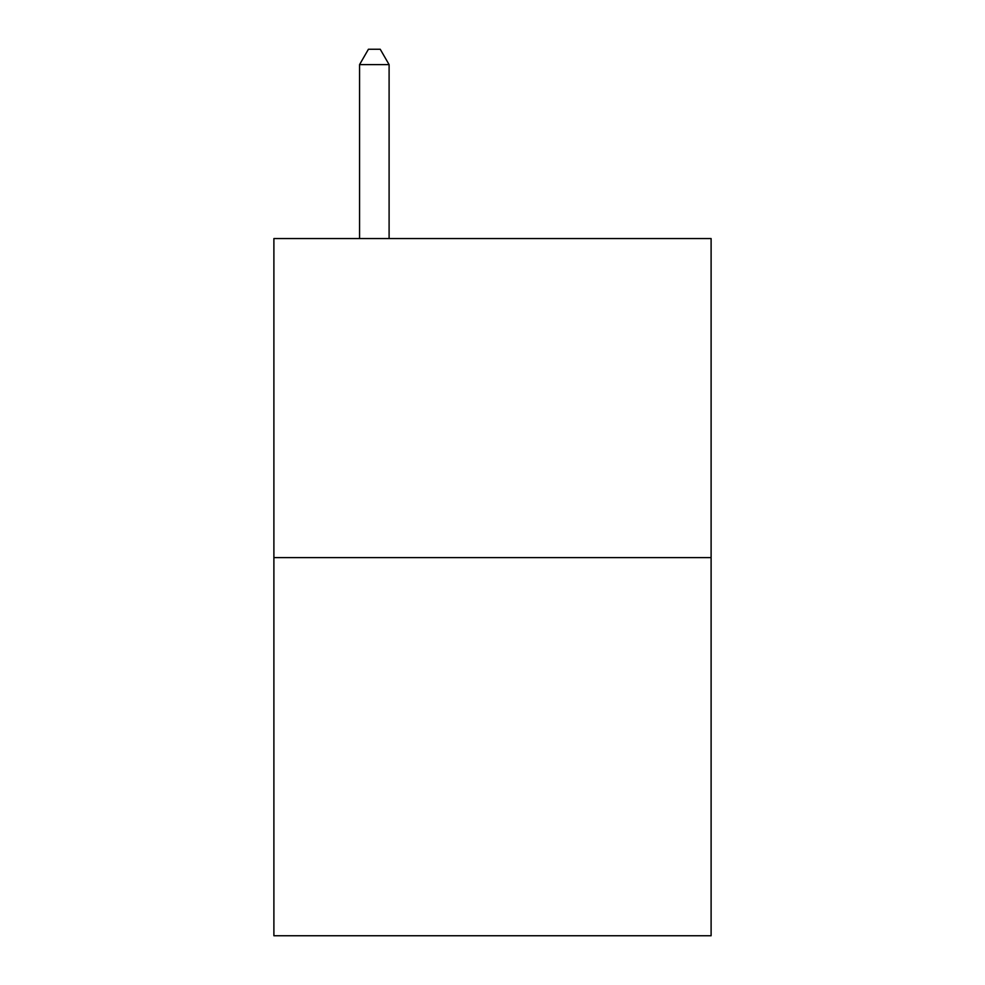 <?xml version="1.0" encoding="UTF-8"?>
<svg xmlns="http://www.w3.org/2000/svg" width="985" height="985" viewBox="0 0 985 985"><rect width="100%" height="100%" fill="white"/><g stroke="black" fill="none" stroke-linecap="round" stroke-linejoin="round"><path stroke-width="1.48" d="M711.108 557.608L711.108 238.555L273.892 238.555L273.892 935.75L711.108 935.75L711.108 557.608L273.892 557.608M389.1 238.555L389.1 64.616L359.562 64.616L359.562 238.555M359.562 64.616L368.427 49.25L380.235 49.25L389.1 64.616"/></g></svg>
